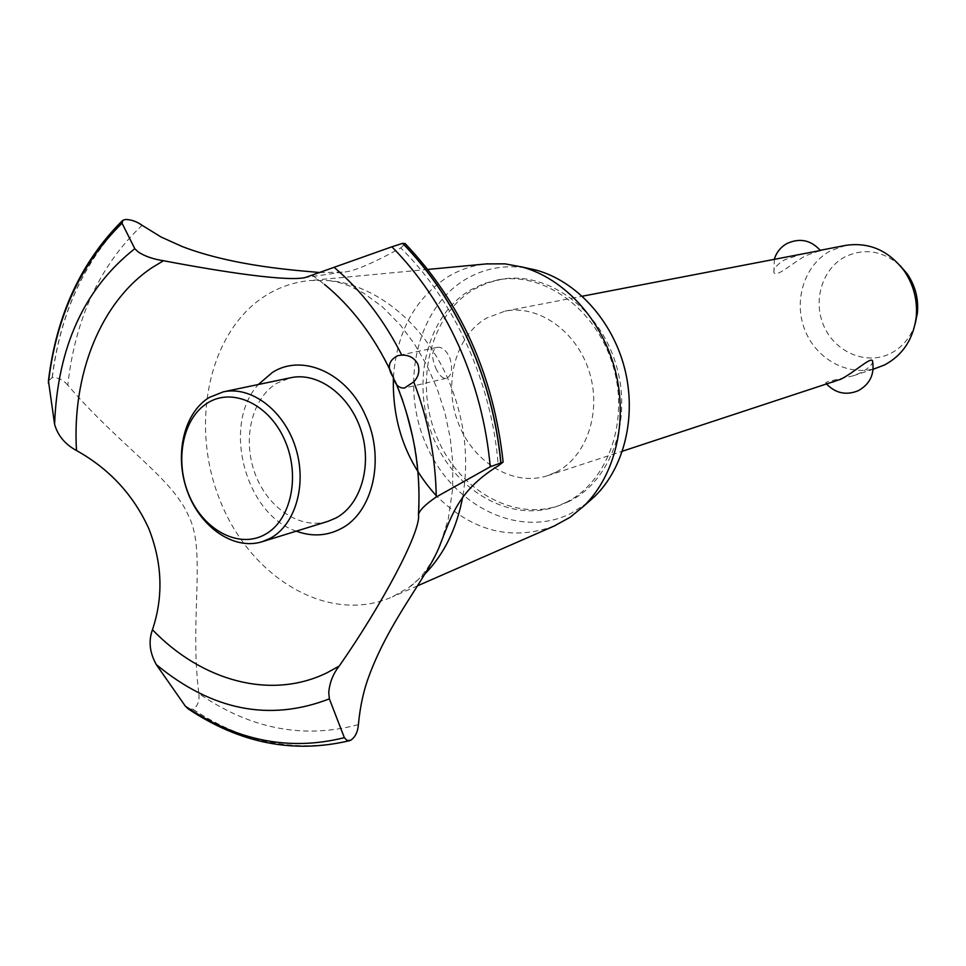<?xml version="1.0" encoding="UTF-8"?>
<svg xmlns="http://www.w3.org/2000/svg" width="966" height="966" viewBox="0 0 966 966"><rect width="100%" height="100%" fill="white"/><g stroke="black" fill="none" stroke-linecap="round" stroke-linejoin="round"><path stroke-width="0.72" stroke-dasharray="4.83 3.62" d="M566.088 502.417L556.694 506.425C509.444 523.186 453.597 489.967 432.478 435.63C410.852 381.51 427.189 315.532 470.382 290.005L483.785 283.618L498.13 279.814C543.967 271.639 595.817 308.83 612.673 364.556C629.953 420.138 608.278 481.744 566.088 502.417M569.276 501.294L559.894 505.29C512.717 522.026 456.942 488.917 435.883 434.7C414.281 380.725 430.631 314.892 473.751 289.426L487.154 283.05L501.475 279.246C547.239 271.084 598.992 308.178 615.813 363.759C633.044 419.196 611.406 480.657 569.276 501.294M556.114 472.096C586.869 456.628 602.084 411.431 589.091 371.246C576.4 330.94 538.364 304.399 504.952 311.149L486.647 318.019C455.36 336.035 442.947 383.538 458.246 422.963C473.183 462.533 513.32 486.973 547.481 475.707L556.114 472.096M803.289 253.575L784.682 259.769C776.736 264.72 773.162 268.922 773.923 272.376C775.698 278.365 792.011 263.307 805.789 255.64L820.363 250.508M845.685 245.388L830.506 250.81C804.4 264.769 793.074 300.8 804.956 330.227C816.524 359.787 849.211 377.211 877.345 367.901M872.54 361.006C873.119 364.001 869.243 367.889 860.911 372.683L853.111 375.822L827.765 381.558L825.713 382.886C826.196 383.744 828.973 383.466 834.02 382.065M915.152 323.912C910.648 337.448 902.461 347.289 890.567 353.447C866.973 365.377 836.254 352.928 824.481 327.377C812.346 302.008 821.655 269.2 844.9 256.92C864.28 247.755 882.67 250.617 900.046 265.529M587.461 502.851L571.027 513.369C519.297 539.282 453.03 506.293 426.574 445.604C399.429 385.265 416.346 308.625 465.564 279.331C484.195 268.343 504.542 264.563 526.591 268.005M554.243 525.987C511.557 541.467 472.217 531.36 436.234 495.667M393.416 377.368C396.64 332.087 414.812 298.554 447.946 276.783C459.78 269.683 472.567 265.384 486.321 263.911M425.112 573.768L408.678 587.642L392.317 596.855C329.829 624.785 252.307 579.419 221.081 503.02C189.107 426.984 207.63 332.521 265.119 295.934C279.005 287.119 294.159 281.963 310.557 280.49L329.334 280.623C375.593 284.608 423.241 322.753 447.403 377.634C464.417 416.95 469.512 456.737 462.714 496.971M358.398 724.609C303.457 739.304 250.266 728.956 198.851 693.564C189.408 619.194 206.241 551.55 189.082 517.003C173.071 478.339 120.992 447.137 67.801 385.18C75.143 318.563 99.909 265.264 142.087 225.307M67.801 385.18C63.297 379.952 58.129 377.428 52.273 377.609L48.433 380.833M296.284 531.167C244.905 514.226 221.637 424.255 258.333 384.516M435.775 368.167C439.216 375.496 442.742 378.877 446.364 378.286C451.955 375.762 453.03 368.686 449.588 357.046C445.845 349.994 441.728 346.758 437.224 347.349C431.657 349.873 431.186 356.816 435.775 368.167M312.537 275.395L324.467 284.378C359.255 313.105 385.362 351.576 402.786 399.803L415.211 447.91C419.075 470.756 420.21 493.288 418.64 515.506M319.746 272.533L342.338 272.146C351.805 272.243 371.27 264.165 400.721 247.936C454.66 300.643 492.105 383.393 498.263 465.817M400.721 247.936L405.297 243.722M188.298 708.947L192.971 709.225C197.728 706.182 199.684 700.966 198.851 693.564M327.933 521.362C300.245 530.032 267.461 507.959 254.964 473.388C242.164 438.938 251.8 398.185 276.976 383.164L290.802 377.718M350.658 740.294C296.381 753.299 243.818 742.939 192.971 709.225M350.537 740.342C296.26 753.347 243.686 742.999 192.838 709.285M52.128 377.634C60.315 312.549 84.706 259.842 125.314 219.487M52.273 377.609C60.46 312.537 84.851 259.818 125.447 219.475M556.694 506.425L559.894 505.29M547.481 475.707L622.43 451.207M853.111 375.822L873.131 369.278M774.346 259.154L773.923 272.376M825.713 382.886L826.932 384.383M504.952 311.149L582.317 296.212M818.359 250.665L820.206 250.303M417.614 585.782L392.317 596.855M446.364 378.286L404.452 388.054M437.224 347.349L398.077 355.548M402.786 399.803L415.211 447.91M391.194 372.381L395.722 382.596M329.334 280.623L338.861 282.422L349.112 285.815L363.856 293.229L382.512 306.91L400.673 325.47L414.378 343.848L426.646 364.931L436.982 388.151L444.952 412.844L450.277 438.262L452.849 463.644L452.571 489.472L448.224 519.297L440.182 544.8M438.069 549.654C429.206 567.791 419.413 580.457 408.678 587.642M342.338 272.146L305.208 277.568M427.878 269.429L310.557 280.49M498.13 279.814L501.475 279.246"/><path stroke-width="1.45" d="M873.131 369.278L884.47 364.991C902.582 355.319 913.16 339.44 916.179 317.367C917.724 300.414 913.715 284.885 904.152 270.794C888.515 250.399 869.026 241.923 845.685 245.388L820.206 250.303M622.43 451.207L840.782 379.24C854.958 372.079 871.211 356.273 872.54 361.006C874.701 374.108 870.016 383.973 858.484 390.602C846.554 395.553 836.037 393.476 826.932 384.383M820.363 250.508L582.317 296.212M900.046 265.529L907.231 273.885C915.309 285.767 918.69 298.856 917.386 313.165L915.152 323.912M526.591 268.005L536.299 270.154C576.388 281.142 612.19 320.241 624.543 368.034C636.896 415.827 624.519 467.375 594.766 496.391L587.461 502.851M486.321 263.911L505.013 263.851L522.232 267.039C564.41 278.594 602.18 319.915 615.245 370.449C628.298 420.971 615.27 475.417 583.971 505.942L570.254 517.196L554.243 525.987M436.234 495.667C406.384 462.593 392.111 423.168 393.416 377.368M405.297 243.722L402.617 243.347L391.882 246.801L305.208 277.568C286.721 281.649 223.871 272.183 163.471 260.735C153.002 259.117 144.586 256.183 138.223 251.921L134.793 248.697L122.054 223.218L122.767 220.333L125.447 219.475C131.183 219.548 136.737 221.492 142.087 225.307L161.129 237.044L182.671 246.741C235.402 266.725 297.999 270.42 319.746 272.533M369.205 675.512C363.747 689.748 360.137 706.122 358.398 724.609C357.794 731.987 355.21 737.215 350.658 740.294L347.096 740.511L344.355 737.662L329.37 698.865L328.754 692.622C329.599 682.624 333.089 673.761 339.223 666.057C381.63 605.296 419.715 533.872 418.64 515.506L418.423 515.023C419.063 510.664 425.004 504.65 436.246 496.995L490.257 466.783L503.129 462.086L498.263 465.817C456.314 491.561 450.627 519.153 438.298 549.135C425.016 579.938 389.624 620.631 369.205 675.512M122.308 220.767C80.975 261.943 56.342 315.302 48.433 380.833L54.591 424.267C57.767 435.545 65.06 444.3 76.495 450.542C109.218 468.776 133.284 494.713 148.692 528.354C162.312 562.767 163.568 596.565 152.459 629.76C148.341 641.026 149.633 652.654 156.335 664.632L185.387 706.218L188.298 708.947C239.87 743.373 293.628 753.951 349.595 740.668M258.333 384.516L272.315 372.514C302.406 352.928 347.615 373.202 365.86 416.382C385.47 458.778 372.791 512.994 340.648 528.849C326.605 536.058 311.825 536.818 296.284 531.167M76.495 450.542C71.931 374.905 100.367 302.237 151.879 267.751L163.471 260.735M339.223 666.057L327.124 672.722C270.975 700.302 201.906 681.09 152.459 629.76M417.771 364.001C420.041 370.642 418.689 376.607 413.714 381.896L404.452 388.054C398.898 388.296 395.263 384.83 393.524 377.634C386.702 367.756 388.223 360.403 398.077 355.548L401.796 355.126C409.029 354.92 414.354 357.879 417.771 364.001M462.714 496.971C456.713 528.45 444.179 554.061 425.112 573.768M223.363 391.834L290.802 377.718C318.031 371.765 349.789 395.094 361.018 430.317C372.502 465.455 360.898 504.844 335.902 518.018L327.933 521.362L262.1 541.745C233.869 550.584 200.3 527.364 187.356 491.296C174.109 455.36 183.673 412.977 209.272 397.449L223.363 391.834C251.112 385.76 283.738 410.236 295.415 447.041C307.357 483.749 295.705 524.755 270.239 538.303L262.1 541.745M207.787 402.858C182.538 418.061 174.242 461.168 189.239 495.63C203.874 530.31 238.892 548.966 264.781 534.609C290.899 520.795 300.728 476.178 284.837 440.339C269.333 404.283 232.794 387.125 207.787 402.858M402.617 243.347C429.532 270.951 451.653 303.855 468.993 342.073C486.103 380.459 496.693 420.584 500.762 462.46M402.75 243.335C429.665 270.927 451.786 303.831 469.114 342.049C486.236 380.423 496.814 420.548 500.883 462.424M413.714 381.896C428.192 419.268 435.702 457.642 436.246 496.995M391.882 246.801C419.039 274.32 441.329 307.297 458.741 345.731C475.924 384.335 486.429 424.69 490.257 466.783M334.61 267.739C361.538 290.766 383.925 319.891 401.796 355.126M344.355 737.662C289.631 751.403 236.646 740.91 185.387 706.218M329.37 698.865C269.647 721.928 211.965 710.517 156.335 664.632M54.591 424.267C57.525 347.072 84.259 288.544 134.793 248.697M48.372 383.007C56.149 316.884 80.709 263.633 122.054 223.218M786.807 243.613C780.625 247.175 776.471 252.368 774.346 259.154M820.412 250.568C811.042 240.063 799.908 237.708 787.036 243.48M907.231 273.885L904.152 270.794M917.386 313.165L916.179 317.367M555.547 525.419L417.614 585.782M324.467 284.378C351.636 306.693 373.878 336.035 391.194 372.381M395.722 382.596C413.581 425.825 421.152 469.959 418.423 515.023M503.129 462.086C493.614 375.037 460.927 302.165 405.056 243.48M440.182 544.8L438.069 549.654M487.927 263.766L427.878 269.429M536.299 270.154L522.232 267.039M594.766 496.391L583.971 505.942"/></g></svg>
